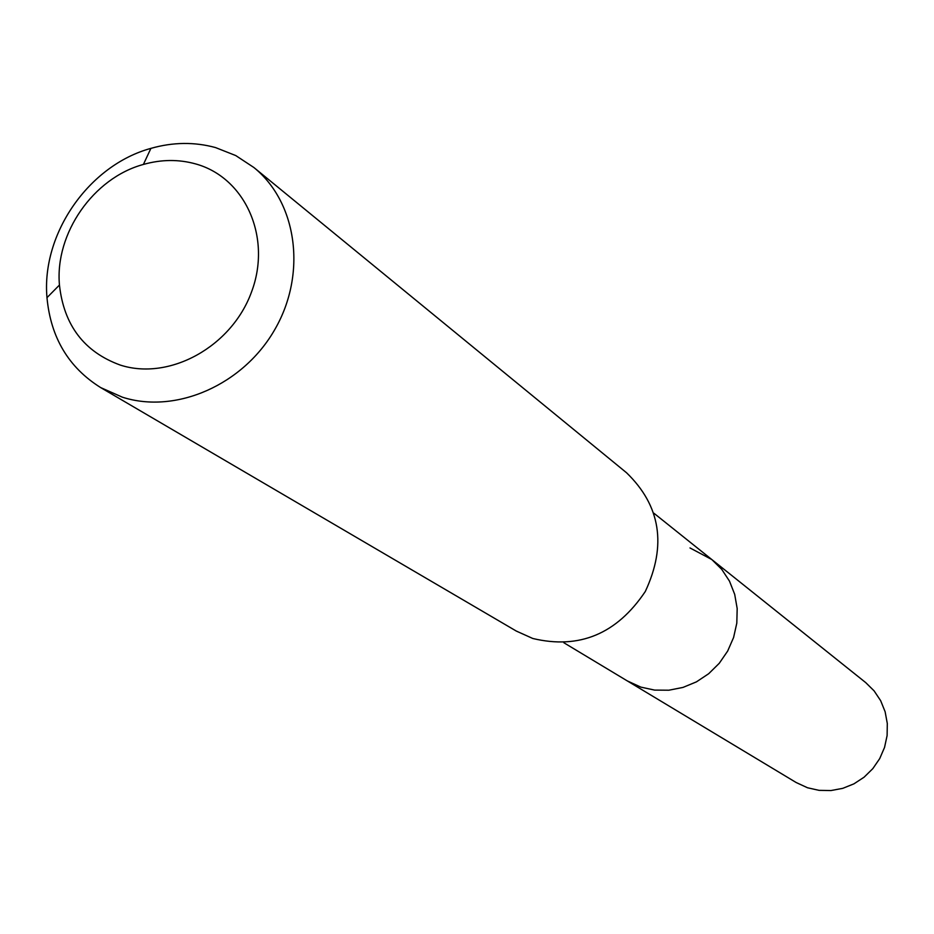 <?xml version="1.0" encoding="UTF-8"?>
<svg xmlns="http://www.w3.org/2000/svg" width="934" height="934" viewBox="0 0 934 934"><rect width="100%" height="100%" fill="white"/><g stroke="black" fill="none" stroke-linecap="round" stroke-linejoin="round"><path stroke-width="1.4" d="M563.844 642.732L796.177 782.529L807.536 787.771L819.071 790.351L830.956 790.549L842.737 788.354L853.933 783.848L864.09 777.193L872.8 768.659L879.711 758.606L884.545 747.41L887.113 735.548L887.3 723.488L885.117 711.708L880.657 700.687L874.107 690.868L865.725 682.614L711.79 559.524L721.737 569.355L729.477 581.111L734.696 594.351L737.183 608.548L736.809 623.118L733.599 637.478L727.668 651.056L719.262 663.292L708.708 673.694L696.449 681.855L682.976 687.424L668.837 690.214L654.594 690.098L640.817 687.109L627.298 680.909L640.817 687.109L654.594 690.098L668.837 690.214L682.976 687.424L696.449 681.855L708.708 673.694L719.262 663.292L727.668 651.056L733.599 637.478L736.809 623.118L737.183 608.548L734.696 594.351L729.477 581.111L721.737 569.355L711.79 559.524L690.004 547.954M100.65 387.575L516.327 631.08L532.777 638.482C579.337 649.597 616.837 633.929 645.301 591.491C666.864 545.316 660.618 505.738 626.539 472.756L253.861 167.49C297.164 202.503 306.994 273.58 275.063 329.083C243.517 384.785 176.024 414.462 122.366 397.183L100.65 387.575C68.614 367.541 50.716 337.571 46.98 297.654C41.259 233.733 88.963 165.201 150.899 148.378C172.988 142.096 194.552 141.84 215.567 147.584L235.765 155.569L253.861 167.49M120.323 365.089C84.188 351.955 63.897 325.277 59.449 285.045C54.756 233.442 93.377 177.95 143.404 164.442C161.243 159.399 178.627 159.212 195.545 163.894C245.21 177.448 272.098 237.493 251.526 291.98C231.702 346.701 169.544 380.979 120.323 365.089M653.963 513.28L711.79 559.524M59.449 285.045L46.98 297.654M143.404 164.442L150.899 148.378"/></g></svg>

